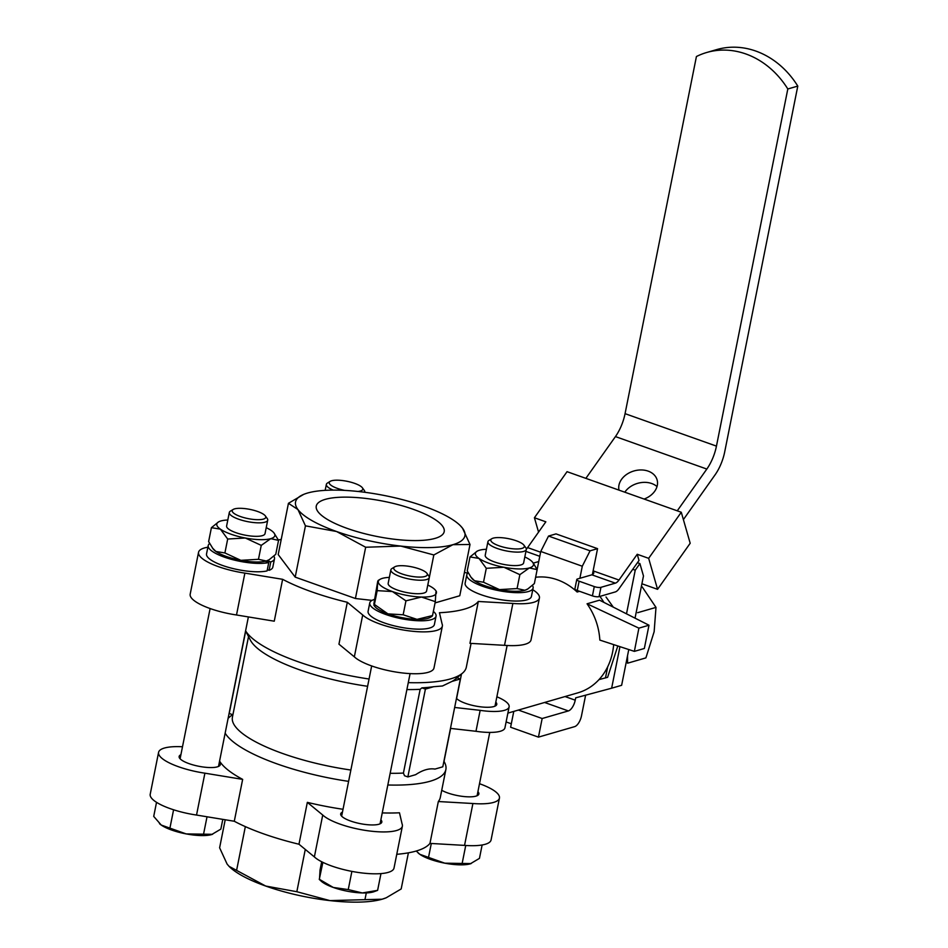 <?xml version="1.0" encoding="UTF-8"?>
<svg xmlns="http://www.w3.org/2000/svg" width="948" height="948" viewBox="0 0 948 948"><rect width="100%" height="100%" fill="white"/><g stroke="black" fill="none" stroke-linecap="round" stroke-linejoin="round"><path stroke-width="1.42" d="M357.894 491.455A17.111 4.704 11.3 0 0 360.441 491.005A17.111 4.704 11.3 0 0 362.373 487.782A17.111 4.704 11.3 0 0 346.944 481.276A17.111 4.704 11.3 0 0 330.2 481.347A17.111 4.704 11.3 0 0 344.622 490.389M257.631 511.493A17.111 4.704 11.3 0 0 233.161 509.467A17.111 4.704 11.3 0 0 248.056 518.603A17.111 4.704 11.3 0 0 265.333 515.902A17.111 4.704 11.3 0 0 257.631 511.493M396.122 566.264A17.111 4.704 11.3 0 0 394.712 566.857A17.111 4.704 11.3 0 0 409.607 575.993A17.111 4.704 11.3 0 0 426.884 573.279A17.111 4.704 11.3 0 0 413.103 567.129A17.111 4.704 11.3 0 0 396.122 566.264M498.921 545.775A17.111 4.704 11.3 0 0 517.513 548.963A17.111 4.704 11.3 0 0 523.924 545.171A17.111 4.704 11.3 0 0 508.507 538.665A17.111 4.704 11.3 0 0 491.763 538.737A17.111 4.704 11.3 0 0 498.921 545.775M333.163 490.104A19.588 5.38 -168.7 0 1 326.361 484.369A19.588 5.38 -168.7 0 1 327.463 483.03L330.2 481.347M362.373 487.782L364.269 490.377A19.588 5.38 -168.7 0 1 364.767 492.048A19.588 5.38 -168.7 0 1 364.707 492.273M265.333 515.902L267.218 518.497A19.588 5.38 -168.7 0 1 267.715 520.168A19.588 5.38 -168.7 0 1 247.464 521.601A19.588 5.38 -168.7 0 1 229.309 512.489A19.588 5.38 -168.7 0 1 230.411 511.138L233.161 509.467M426.884 573.279L428.769 575.886A19.588 5.38 -168.7 0 1 429.266 577.545A19.588 5.38 -168.7 0 1 409.015 578.979A19.588 5.38 -168.7 0 1 390.86 569.878A19.588 5.38 -168.7 0 1 391.962 568.527L394.712 566.857M523.924 545.171L525.82 547.766A19.588 5.38 -168.7 0 1 526.318 549.437A19.588 5.38 -168.7 0 1 497.214 548.465A19.588 5.38 -168.7 0 1 487.912 541.758A19.588 5.38 -168.7 0 1 489.014 540.407L491.763 538.737M267.715 520.168L265.025 533.653A19.588 5.38 -168.7 0 1 244.762 535.087A19.588 5.38 -168.7 0 1 226.619 525.974L229.309 512.489M429.266 577.545L426.576 591.042A19.588 5.38 -168.7 0 1 406.325 592.476A19.588 5.38 -168.7 0 1 388.17 583.364L390.86 569.878M526.318 549.437L523.628 562.922A19.588 5.38 -168.7 0 1 503.364 564.356A19.588 5.38 -168.7 0 1 485.222 555.255L487.912 541.758M266.222 527.681A29.601 8.129 -168.7 0 1 271.247 530.489A29.601 8.129 -168.7 0 1 274.043 533.025A29.601 8.129 -168.7 0 1 270.737 538.665A29.601 8.129 -168.7 0 1 245.307 538.002A29.601 8.129 -168.7 0 1 220.386 529.15A29.601 8.129 -168.7 0 1 218.526 521.933A29.601 8.129 -168.7 0 1 220.896 520.962A29.601 8.129 -168.7 0 1 227.804 520.002M427.773 585.058A29.601 8.129 -168.7 0 1 435.594 590.414A29.601 8.129 -168.7 0 1 436.447 592.701A29.601 8.129 -168.7 0 1 421.469 597.039A29.601 8.129 -168.7 0 1 392.401 591.54A29.601 8.129 -168.7 0 1 378.299 581.705A29.601 8.129 -168.7 0 1 380.089 579.323A29.601 8.129 -168.7 0 1 389.367 577.391M524.813 556.95A29.601 8.129 -168.7 0 1 529.849 559.758A29.601 8.129 -168.7 0 1 532.646 562.294A29.601 8.129 -168.7 0 1 529.34 567.947A29.601 8.129 -168.7 0 1 503.909 567.271A29.601 8.129 -168.7 0 1 478.989 558.419A29.601 8.129 -168.7 0 1 477.128 551.203A29.601 8.129 -168.7 0 1 479.498 550.231A29.601 8.129 -168.7 0 1 486.407 549.271M274.043 533.025L278.546 540.372L270.737 538.665L261.257 545.384L245.307 538.002L227.686 539.033L220.386 529.15L211.416 527.669L218.526 521.933M435.89 592.18L435.31 601.636L421.469 597.039L405.945 600.854L392.401 591.54L377.174 590.64L377.754 581.183L378.299 581.705M533.451 563.385L537.149 569.641L529.34 567.947L519.86 574.654L503.909 567.271L486.288 568.302L478.989 558.419L470.007 556.938L477.128 551.203M212.316 547.849L215.931 551.475A29.601 8.129 -168.7 0 1 213.134 548.939L208.631 541.592L211.416 527.669M224.901 552.957L240.851 560.327A29.601 8.129 -168.7 0 1 215.931 551.475L224.901 552.957L227.686 539.033M258.472 559.308L266.281 561.003A29.601 8.129 -168.7 0 1 265.227 561.275A29.601 8.129 -168.7 0 1 240.851 560.327L258.472 559.308L261.257 545.384M268.936 559.853A29.601 8.129 -168.7 0 1 268.639 560.031A29.601 8.129 -168.7 0 1 267.218 560.695A29.601 8.129 -168.7 0 1 266.281 561.003L269.232 559.676L275.761 554.296L278.546 540.372M377.754 581.183L373.844 604.042L374.389 604.551L377.174 590.64M373.844 604.042L387.933 613.877L403.161 614.778L405.945 600.854M403.161 614.778L417.001 619.376L432.525 615.56L435.31 601.636M470.007 556.938L467.234 570.862L470.919 577.119L474.533 580.745L483.504 582.226L486.288 568.302M483.504 582.226L499.454 589.609L517.075 588.578L519.86 574.654M517.075 588.578L524.884 590.272L527.835 588.945L534.364 583.565L537.149 569.641M442.396 525.903A65.234 17.917 11.3 0 0 374.176 499.584A65.234 17.917 11.3 0 0 316.265 506.078A65.234 17.917 11.3 0 0 376.723 536.426A65.234 17.917 11.3 0 0 444.197 531.65A65.234 17.917 11.3 0 0 442.396 525.903M321.692 861.756L320.057 869.92L319.476 879.365L333.269 887.447L348.248 889.591L362.337 892.945L377.612 890.362L373.986 891.701A29.601 8.129 -168.7 0 1 362.337 892.945A29.601 8.129 -168.7 0 1 333.269 887.447A29.601 8.129 -168.7 0 1 321.171 881.142L319.275 879.424M229.025 866.306A86.351 23.712 11.3 0 0 229.321 866.602A86.351 23.712 11.3 0 0 265.713 886.048A86.351 23.712 11.3 0 0 329.904 900.6A86.351 23.712 11.3 0 0 382.08 899.214A86.351 23.712 11.3 0 0 385.919 897.898A86.351 23.712 11.3 0 0 386.322 897.72L401.182 888.951L408.398 852.821M471.239 863.51A29.601 8.129 -168.7 0 1 471.038 863.581A29.601 8.129 -168.7 0 1 470.22 863.853A29.601 8.129 -168.7 0 1 444.79 863.178A29.601 8.129 -168.7 0 1 419.857 854.326A29.601 8.129 -168.7 0 1 418.222 853.034A29.601 8.129 -168.7 0 1 418.056 852.88M212.636 834.24A29.601 8.129 -168.7 0 1 212.435 834.311A29.601 8.129 -168.7 0 1 211.617 834.584A29.601 8.129 -168.7 0 1 186.187 833.908A29.601 8.129 -168.7 0 1 161.255 825.056A29.601 8.129 -168.7 0 1 159.619 823.765A29.601 8.129 -168.7 0 1 159.454 823.611M432.134 616.283L430.202 617.421A29.601 8.129 -168.7 0 1 417.001 619.376A29.601 8.129 -168.7 0 1 387.933 613.877A29.601 8.129 -168.7 0 1 374.685 606.329L373.891 605.262M527.526 589.123A29.601 8.129 -168.7 0 1 527.242 589.301A29.601 8.129 -168.7 0 1 524.884 590.272A29.601 8.129 -168.7 0 1 499.454 589.609A29.601 8.129 -168.7 0 1 474.533 580.745A29.601 8.129 -168.7 0 1 471.737 578.209L470.919 577.119M460.301 525.654L462.517 528.178L470.007 544.484L452.919 544.685L433.829 554.959L400.755 546.072L365.667 547.245L336.552 531.508L305.446 525.844L297.945 509.55A86.351 23.712 -168.7 0 1 303.704 494.37A86.351 23.712 -168.7 0 1 307.543 493.043A86.351 23.712 -168.7 0 1 359.719 491.656A86.351 23.712 -168.7 0 1 423.91 506.208A86.351 23.712 -168.7 0 1 460.301 525.654A86.351 23.712 -168.7 0 1 462.517 528.178A86.351 23.712 -168.7 0 1 452.919 544.685A86.351 23.712 -168.7 0 1 400.755 546.072A86.351 23.712 -168.7 0 1 336.552 531.508A86.351 23.712 -168.7 0 1 297.945 509.55L288.441 503.305L303.704 494.37M319.275 879.412L322.877 862.348M225.209 819.759L219.616 847.785L227.105 864.078L229.037 866.318L265.713 886.048L296.831 891.713L329.904 900.6L382.08 899.214L385.919 897.898M416.231 851.02L419.857 854.326L444.79 863.178L471.038 863.581M470.22 863.853L479.451 858.378L482.129 844.988M156.527 802.316L153.718 816.406L161.255 825.056L186.187 833.908L212.435 834.311M211.617 834.584L220.848 829.109L222.804 819.368M265.227 561.275L268.758 562.531A33.796 9.279 -168.7 0 1 230.684 559.13A33.796 9.279 -168.7 0 1 208.216 545.527A33.796 9.279 -168.7 0 1 209.615 543.536M273.83 556.168A33.796 9.279 -168.7 0 1 274.505 558.775A33.796 9.279 -168.7 0 1 270.761 561.951L267.218 560.695M433.366 611.389A33.796 9.279 -168.7 0 1 436.056 616.164A33.796 9.279 -168.7 0 1 401.087 618.641A33.796 9.279 -168.7 0 1 369.767 602.916A33.796 9.279 -168.7 0 1 374.353 599.456M532.432 585.437A33.796 9.279 -168.7 0 1 533.108 588.044A33.796 9.279 -168.7 0 1 498.138 590.521A33.796 9.279 -168.7 0 1 466.807 574.796A33.796 9.279 -168.7 0 1 468.217 572.805M598.994 679.609L607.609 677.322L617.61 646.583M605.476 677.939L607.704 666.74M613.285 607.135L606.009 596.991M441.732 790.288A20.974 5.759 11.3 0 0 464.2 796.569A20.974 5.759 11.3 0 0 478.87 793.974A20.974 5.759 11.3 0 0 477.911 791.675M342.465 812.116A20.974 5.759 11.3 0 0 340.688 813.87A20.974 5.759 11.3 0 0 341.268 815.707A20.974 5.759 11.3 0 0 363.203 824.168A20.974 5.759 11.3 0 0 381.819 822.082A20.974 5.759 11.3 0 0 380.871 819.807M351.886 871.39L348.248 889.591M380.966 873.594L377.612 890.362M245.342 826.62L236.609 870.311M305.28 849.432L296.831 891.713M366.295 892.921L364.992 899.427M402.379 826.194L394.013 868.072A41.937 11.518 -168.7 0 1 359.185 872.598A41.937 11.518 -168.7 0 1 314.369 856.909L322.735 815.031A41.937 11.518 11.3 0 0 367.551 830.721A41.937 11.518 11.3 0 0 402.379 826.194A41.937 11.518 11.3 0 0 402.106 824.025L399.475 812.792A113.487 31.166 -168.7 0 1 382.245 812.91M499.442 798.086L491.076 839.952A41.937 11.518 -168.7 0 1 464.544 845.391L472.91 803.513A41.937 11.518 11.3 0 0 499.442 798.086A41.937 11.518 11.3 0 0 479.51 783.712M465.741 845.474L462.162 863.379M431.304 843.483L428.591 857.039M173.591 809.77L169.988 827.77M207.031 816.773L203.559 834.11M180.902 754.726A20.974 5.759 11.3 0 0 179.136 756.48A20.974 5.759 11.3 0 0 179.717 758.329A20.974 5.759 11.3 0 0 201.651 766.778A20.974 5.759 11.3 0 0 220.268 764.692A20.974 5.759 11.3 0 0 219.308 762.405M314.369 856.909L298.976 844.23A113.487 31.166 11.3 0 1 234.286 821.252L196.532 815.055A41.937 11.518 -168.7 0 1 150.211 794.246L158.577 752.368A41.937 11.518 11.3 0 0 204.898 773.177L242.652 779.375A113.487 31.166 -168.7 0 1 219.581 761.09M196.532 815.055L204.898 773.177M182.502 746.763A41.937 11.518 11.3 0 0 158.577 752.368M274.505 558.775L272.823 567.153A33.796 9.279 -168.7 0 1 269.09 570.329L267.324 569.701M269.09 570.329L270.761 561.951M268.758 562.531L267.087 570.909A33.796 9.279 -168.7 0 1 229.013 567.508A33.796 9.279 -168.7 0 1 206.534 553.905L208.216 545.527M436.056 616.164L434.385 624.531A33.796 9.279 -168.7 0 1 399.416 627.007A33.796 9.279 -168.7 0 1 368.097 611.294L369.767 602.916M533.108 588.044L531.425 596.422A33.796 9.279 -168.7 0 1 496.468 598.899A33.796 9.279 -168.7 0 1 465.136 583.174L466.807 574.796M305.446 525.844L295.195 577.119L278.202 554.58L288.441 503.305M295.195 577.119L355.417 598.508L365.667 547.245M427.809 585.082L433.829 554.959M355.417 598.508L372.019 600.38M435.061 602.904L459.768 595.747L470.007 544.484M512.88 603.449L504.514 645.327L469.947 643.337L478.313 601.47L512.88 603.449A41.937 11.518 11.3 0 0 539.412 598.022A41.937 11.518 11.3 0 0 532.764 589.727M539.412 598.022L531.046 639.888A41.937 11.518 -168.7 0 1 504.514 645.327M362.705 614.968L354.339 656.846L338.946 644.166L347.312 602.288L362.705 614.968A41.937 11.518 11.3 0 0 407.533 630.657A41.937 11.518 11.3 0 0 442.361 626.13A41.937 11.518 11.3 0 0 442.088 623.962L439.445 612.728A113.487 31.166 -168.7 0 0 478.313 601.47M442.361 626.13L433.983 668.008A41.937 11.518 -168.7 0 1 399.167 672.535A41.937 11.518 -168.7 0 1 354.339 656.846M207.873 547.209A41.937 11.518 11.3 0 0 198.547 552.305A41.937 11.518 11.3 0 0 244.88 573.113L236.502 614.979A41.937 11.518 -168.7 0 1 190.181 594.183L198.547 552.305M548.537 536.058L590.071 550.824L582.285 566.229L540.751 551.463L548.537 536.058L556.014 533.89L597.56 548.655L592.37 574.63M590.071 550.824L597.56 548.655M634.366 651.371L638.893 628.145L648.989 625.218L644.344 648.479L634.366 651.371L599.847 640.09C598.994 626.853 594.728 614.754 587.061 603.793L599.539 600.179L648.989 625.218M443.925 761.173L444.6 762.488A113.487 31.166 -168.7 0 1 445.868 769.551L440.299 797.458A113.487 31.166 -168.7 0 1 438.332 801.534L472.91 803.513M396.762 854.302A113.487 31.166 11.3 0 0 429.965 843.4L464.544 845.391M429.965 843.4L438.332 801.534M322.735 815.031L307.342 802.364A113.487 31.166 -168.7 0 0 343.022 809.284M298.976 844.23L307.342 802.364M234.286 821.252L242.652 779.375M471.073 643.408L466.321 667.191A113.487 31.166 -168.7 0 1 462.434 673.21L455.419 679.124A107.634 29.554 -168.7 0 1 452.066 681.375L460.349 678.981L442.799 766.814L434.978 769.077C429.1 768.141 422.666 770.013 415.674 774.67L407.853 776.933L404.5 775.737A3205.318 2724.931 73.8 0 0 403.421 773.058A106.093 29.127 -168.7 0 1 390.149 773.307M232.592 714.662L229.238 713.477L245.698 631.084M450.466 728.396L475.979 731.287A33.571 9.219 11.3 0 0 504.94 727.815L509.123 706.876A33.571 9.219 11.3 0 0 496.871 696.792M475.979 731.287L480.162 710.348A33.571 9.219 11.3 0 0 509.123 706.876M456.474 698.356A20.974 5.759 11.3 0 0 473.644 705.644A20.974 5.759 11.3 0 0 493.849 706.568A20.974 5.759 11.3 0 0 496.764 704.411A20.974 5.759 11.3 0 0 495.804 702.124M454.649 707.457L480.162 710.348M464.413 572.497L467.897 573.066M278.357 539.993A113.487 31.166 -168.7 0 1 281.224 539.436M347.312 602.288A113.487 31.166 -168.7 0 1 282.623 579.311L244.88 573.113M236.502 614.979L274.256 621.189L282.623 579.311M460.349 678.981L457.007 677.796M452.066 681.375L442.491 685.985L433.686 686.696A107.634 29.554 -168.7 0 1 421.919 687.857A3198.137 2718.828 73.8 0 1 420.154 689.315L403.421 773.058M407.853 776.933L425.403 689.101L433.686 686.696M425.403 689.101L421.919 687.857M350.867 770.037A106.093 29.127 -168.7 0 1 232.414 717.221L248.53 636.558M420.154 689.315A106.093 29.127 -168.7 0 1 406.893 689.563M367.599 686.293A106.093 29.127 -168.7 0 1 250.343 640.066L245.591 630.882M593.187 570.518L593.827 573.007L592.974 574.298A9.871 4.432 -70.4 0 1 591.872 574.82L577.462 578.991A4.93 1.351 11.3 0 0 576.775 579.501A4.93 1.351 11.3 0 0 579.121 581.195L577.261 590.497A4.93 1.351 -168.7 0 1 574.915 588.803L576.775 579.501M592.429 595.877L594.278 586.575A4.93 1.351 11.3 0 0 600.937 587.333L615.335 583.15A9.871 4.432 109.6 0 0 618.985 580.046L637.234 554.272L639.011 560.469L618.937 588.827A9.871 4.432 -70.4 0 1 615.299 591.931L599.077 596.636A4.93 1.351 -168.7 0 1 592.429 595.877L577.261 590.497M594.278 586.575L579.121 581.195M533.262 563.124L538.737 561.548M582.285 566.229L579.88 578.292M577.427 590.557L577.142 592.014A61.679 52.436 -106.2 0 0 535.632 577.261M537.125 569.606L540.751 551.463M577.142 592.014L579.56 591.315M638.893 628.145L587.061 603.793M599.883 596.399A61.679 52.436 73.8 0 1 603.864 602.371M613.664 644.604A61.679 52.436 73.8 0 1 577.853 692.846L507.879 713.109M445.868 769.551A113.487 31.166 -168.7 0 1 387.815 784.991M348.603 781.365A113.487 31.166 -168.7 0 1 225.15 733.171M462.434 673.21A113.487 31.166 -168.7 0 1 408.28 682.631M369.056 679.005A113.487 31.166 -168.7 0 1 245.603 630.811M677.251 510.83L706.829 469.059A29.601 13.308 109.6 0 0 716.451 446.117L787.812 88.982A83.886 71.313 73.8 0 0 706.734 52.484L716.712 49.592A83.886 71.313 -106.2 0 1 797.789 86.09L724.699 451.912A29.601 13.308 -70.4 0 1 715.076 474.841L683.39 519.599M585.864 478.361L615.442 436.59A29.601 13.308 109.6 0 0 625.064 413.66L696.425 56.525A83.886 71.313 73.8 0 1 706.734 52.484M797.789 86.09L787.812 88.982M644.119 499.051A19.742 14.943 -16.1 0 0 657.094 479.854A19.742 14.943 -16.1 0 0 648.171 471.132A19.742 14.943 -16.1 0 0 627.185 474.047A19.742 14.943 -16.1 0 0 618.997 490.128M526.353 549.093A9.871 4.432 109.6 0 0 527.598 547.589L545.847 521.815L534.423 517.75L567.046 471.677L681.28 512.252L690.191 543.251L657.568 589.324L648.657 558.336L637.234 554.272M624.815 492.202A19.742 14.943 163.9 0 1 657.023 486.585M538.559 532.112L534.423 517.75M648.657 558.336L681.28 512.252M657.568 589.324L641.915 583.767M626.498 613.83L635.231 570.186L639.912 563.574L637.435 562.697M635.231 570.186L632.754 569.31M506.114 721.949L511.304 723.774M619.945 646.666L611.638 688.201L575.685 697.846L575.223 700.169A9.871 4.432 -70.4 0 1 568.373 710.929L542.161 718.513L538.44 737.129L574.63 726.642A9.871 4.432 109.6 0 0 581.48 715.894L585.627 695.18M538.44 737.129L510.616 727.235L513.78 711.403M542.161 718.513L518.39 710.064M642.187 586.907L655.992 607.395L637.672 612.692M655.992 607.395L654.144 631.712L645.896 657.888L627.576 663.197L627.529 655.779M611.638 688.201L621.627 685.309L628.773 649.546M639.912 563.574L643.479 575.969L635.042 618.155M716.451 446.117L625.064 413.66M706.829 469.059L615.442 436.59M539.779 556.31L525.927 551.392M600.937 587.333L599.077 596.636M615.335 583.15L591.872 574.82M618.985 580.046L593.495 570.992M540.609 552.21L527.598 547.589M568.373 710.929L544.59 702.48M575.223 700.169L565.032 696.555M326.361 484.369L325.164 490.365M380.089 579.323L378.157 580.46M435.594 590.414L436.388 591.481M532.646 562.294L533.463 563.385M268.639 560.031L269.244 559.687M210.112 608.545L180.096 758.767M248.376 616.935L218.502 766.446M371.675 665.934L341.647 816.169M410.081 673.613L380.065 823.824M527.242 589.301L527.846 588.957M461.486 674.016L456.592 698.486M450.62 728.408L444.031 761.374M507.121 645.493L494.998 706.153M489.761 732.413L477.105 795.716M232.45 714.614L228.136 718.24"/></g></svg>
